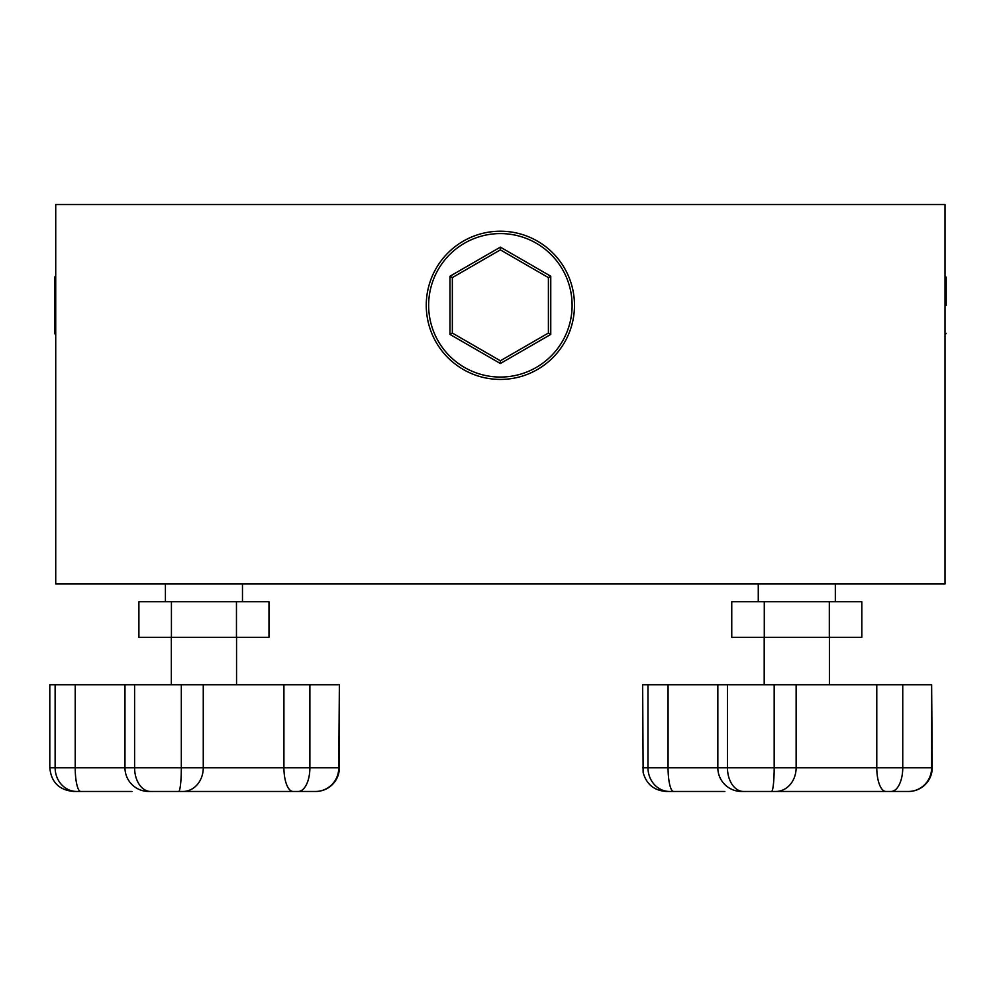 <?xml version="1.0" encoding="UTF-8"?>
<svg xmlns="http://www.w3.org/2000/svg" width="996" height="996" viewBox="0 0 996 996"><rect width="100%" height="100%" fill="white"/><g stroke="black" fill="none" stroke-linecap="round" stroke-linejoin="round"><path stroke-width="1.49" d="M55.726 334.967L54.543 333.286L54.543 277.361L55.726 275.68M946.2 305.324L946.2 277.361L946.2 305.324M131.995 791.459L73.517 791.459C59.113 790.052 51.207 782.159 49.8 767.754L49.8 684.75L75.21 684.75L75.21 767.754L124.973 767.754A23.717 23.717 0 0 0 148.678 791.459L183.04 791.459A23.717 20.231 -90 0 0 203.271 767.754L283.922 767.754L283.922 684.75L203.271 684.75L203.271 767.754L181.322 767.754L181.322 684.75L134.597 684.75L134.597 767.754A23.717 16.011 90 0 0 150.608 791.459M885.73 791.459L741.534 791.459A23.717 23.717 0 0 1 717.83 767.754L727.453 767.754A23.717 16.011 90 0 0 743.464 791.459M283.922 684.75L309.893 684.75L309.893 767.754L338.777 767.754L339.375 684.75L339.375 767.754A23.717 23.717 0 0 1 315.657 791.459L183.04 791.459M314.238 791.459L293.011 791.459A23.717 9.101 -90 0 1 283.922 767.754L309.893 767.754A23.717 11.678 -90 0 1 298.215 791.459L315.533 791.459A23.717 23.232 -90 0 0 338.777 767.754L339.375 684.75M932.231 767.754A23.717 23.717 0 0 1 908.514 791.459L908.402 791.459A23.717 23.232 90 0 0 931.634 767.754L931.634 684.75L902.75 684.75L902.75 767.754L932.231 767.754L931.634 684.75M724.851 791.459L666.374 791.459C654.086 790.612 646.342 784.25 643.117 772.373L642.657 684.75L668.067 684.75L668.067 767.754L717.83 767.754L717.83 684.75L668.067 684.75M829.407 684.75L829.407 637.316M764.193 684.75L764.193 637.316M236.55 684.75L236.55 637.316M171.337 684.75L171.337 637.316M835.333 601.746L835.333 583.967M758.267 601.746L758.267 583.967M242.476 601.746L242.476 583.967M165.411 601.746L165.411 583.967M500.365 231.209A74.102 74.102 0 0 1 574.48 305.324A74.102 74.102 0 0 1 500.365 379.426A74.102 74.102 0 0 1 426.263 305.324A74.102 74.102 0 0 1 500.365 231.209A74.102 74.102 0 0 0 426.263 305.324A74.102 74.102 0 0 0 500.365 379.426M54.543 305.324L54.543 288.205M945.017 204.541L945.017 583.967L55.726 583.967L55.726 204.541L945.017 204.541M292.874 791.459L298.215 791.459M49.8 767.754L55.129 767.754A23.717 21.588 90 0 0 76.717 791.459L115.013 791.459M824.277 791.459L775.896 791.459A23.717 20.231 90 0 0 796.128 767.754L876.779 767.754L876.779 684.75L796.128 684.75L796.128 767.754L774.178 767.754L774.178 684.75L727.453 684.75L727.453 767.754L774.178 767.754A23.717 2.677 90 0 1 771.502 791.459M642.657 767.754L668.067 767.754A23.717 5.515 90 0 0 673.582 791.459L707.87 791.459M764.281 637.316L731.761 637.316L731.761 601.746L861.839 601.746L861.839 637.316L764.281 637.316L764.281 601.746M171.424 637.316L138.905 637.316L138.905 601.746L268.982 601.746L268.982 637.316L171.424 637.316L171.424 601.746M500.365 363.515L449.98 334.419L449.98 276.228L500.365 247.133L550.763 276.228L550.763 334.419L500.365 363.515L500.365 360.776L548.398 333.05L548.398 277.598L550.763 276.228M550.763 334.419L548.398 333.05M548.398 277.598L500.365 249.871L500.365 247.133M500.365 249.871L452.346 277.598L449.98 276.228M449.98 334.419L452.346 333.05L500.365 360.776M236.463 637.316L236.463 601.746M829.319 637.316L829.319 601.746M134.597 684.75L75.21 684.75M181.322 684.75L203.271 684.75M338.777 684.75L309.893 684.75M717.83 684.75L727.453 684.75M774.178 684.75L796.128 684.75M876.779 684.75L902.75 684.75M908.514 791.459L885.867 791.459A23.717 9.101 90 0 1 876.779 767.754L902.75 767.754A23.717 11.678 90 0 1 891.071 791.459M124.973 684.75L124.973 767.754L181.322 767.754A23.717 2.677 90 0 1 178.645 791.459M55.129 684.75L55.129 767.754L75.21 767.754A23.717 5.515 90 0 0 80.726 791.459M500.365 377.061A71.737 71.737 0 0 0 572.102 305.324A71.737 71.737 0 0 0 500.365 233.587A71.737 71.737 0 0 0 428.641 305.324A71.737 71.737 0 0 0 500.365 377.061M452.346 277.598L452.346 333.05M669.573 791.459A23.717 21.588 -90 0 1 647.985 767.754L647.985 684.75M945.017 334.967L946.2 333.286M945.017 275.68L946.2 277.361"/></g></svg>

